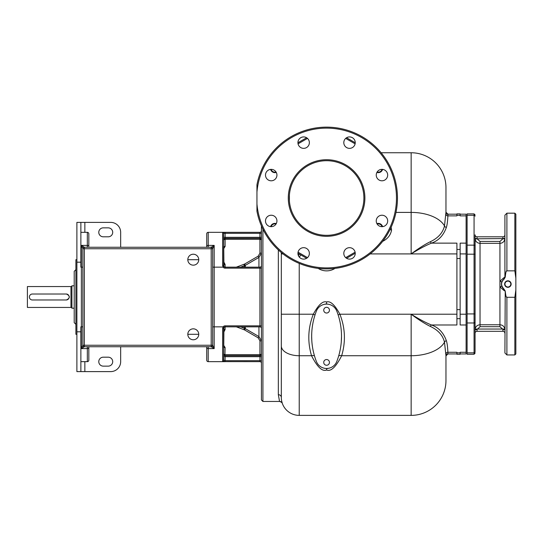 <?xml version="1.0" encoding="UTF-8"?>
<svg xmlns="http://www.w3.org/2000/svg" width="543" height="543" viewBox="0 0 543 543"><rect width="100%" height="100%" fill="white"/><g stroke="black" fill="none" stroke-linecap="round" stroke-linejoin="round"><path stroke-width="0.81" d="M236.334 267.156L244.588 264.061L258.196 256.147L259.934 253.113L261.427 253.113L258.943 257.43L261.427 253.113L261.427 239.796A1.493 1.493 0 0 0 259.934 238.302L259.934 232.336A1.493 1.493 0 0 0 261.427 230.843A1.493 1.493 0 0 1 259.934 232.336L225.114 232.336L225.114 237.311L261.427 237.311M261.427 225.908L261.427 399.96L262.921 401.453L279.536 401.453L278.342 394.68L278.342 249.936M282.292 403.273L282.346 403.442A2.986 2.986 99.8 0 0 279.536 401.453C281.186 401.949 282.122 402.607 282.346 403.429L282.34 403.422M282.306 403.313L281.661 400.931M281.376 398.874L281.349 398.419M281.328 397.951L281.322 314.221L281.322 397.476A17.905 17.905 0 0 0 299.227 415.381L411.146 415.381A34.82 34.82 0 0 0 445.966 380.562L445.966 355.801L445.966 380.562A34.82 34.82 0 0 1 411.146 415.381A34.82 34.82 0 0 0 445.966 380.562M315.021 314.926L313.311 314.221C307.976 327.924 307.386 341.757 311.539 355.726C317.309 367.075 322.325 371.826 326.587 370C330.857 371.826 335.879 367.075 341.662 355.726C345.83 341.751 345.239 327.918 339.891 314.221C334.814 304.833 330.382 300.754 326.587 301.969C322.793 300.761 318.368 304.84 313.311 314.221L281.322 314.221L281.322 252.556M411.146 152.753A34.82 34.82 0 0 1 445.966 187.566L445.966 212.327L445.966 187.566A34.82 34.82 0 0 0 411.146 152.753L381.132 152.753L411.146 152.753L411.146 253.914L370.17 253.914M430.368 241.71C438.16 238.031 442.864 232.771 444.486 225.922L445.966 212.204L447.955 214.193L447.88 215.863C447.642 221.191 447.147 225.019 446.387 227.334C443.536 235.411 438.561 240.678 431.468 243.142C425.834 245.402 419.06 248.993 411.146 253.914C418.612 248.368 425.02 244.302 430.368 241.71A1.989 1.127 -113.4 0 0 431.468 243.142L456.907 243.142L456.907 249.461L460.138 249.461L460.138 243.142L466.111 243.142L466.111 353.934L460.138 353.934M430.368 326.424A1.989 1.127 113.4 0 1 431.468 324.986C425.834 322.725 419.06 319.135 411.146 314.221C418.612 319.759 425.02 323.825 430.368 326.424C438.167 330.103 442.871 335.364 444.486 342.205L445.966 355.801A1.989 1.975 180 0 1 447.955 353.832L445.966 355.923M445.891 353.9A1.989 1.724 178.1 0 1 447.88 352.271L447.955 353.832M311.668 336.022L311.73 333.28M311.73 339.266L311.804 340.637M311.804 340.739L311.668 336.293M299.383 257.199L300.72 254.877L298.243 253.445L298.005 254.287M445.891 214.227A1.989 1.724 -178.1 0 0 447.88 215.863L456.907 215.863L456.907 213.888L460.138 213.888L460.138 215.863L466.111 215.863L466.111 243.142M456.907 249.461L456.907 324.986L431.468 324.986C438.561 327.449 443.536 332.723 446.387 340.794C447.147 343.115 447.642 346.936 447.88 352.271L456.907 352.271L456.907 354.246L460.138 354.246L460.138 352.271L466.111 352.271M466.111 324.986L460.138 324.986L460.138 249.461M460.138 214.193L466.111 214.193L466.111 215.863M341.296 341.751L341.499 337.488M341.493 334.827L341.479 334.318M341.445 333.273L341.506 336.022M326.587 370L326.587 368.622L327.796 368.521M327.931 368.493L326.587 368.622M341.275 342.015L341.513 336.293M326.587 301.969L326.587 303.958L325.243 304.094M326.587 303.958L325.372 304.066M276.027 224.042A3.977 3.977 0 0 0 271.1 226.669M271.1 169.355A3.977 3.977 0 0 0 276.027 171.988M382.075 226.669A3.977 3.977 0 0 0 377.147 224.042M377.147 171.988A3.977 3.977 0 0 0 382.075 169.355M390.01 229.662L391.564 230.022C390.756 234.596 388.245 238.126 384.037 240.61L382.659 241.377M391.136 227.293L391.564 230.022M224.809 238.336L259.934 238.302L259.934 239.3L261.427 239.728M261.427 239.796L259.988 238.302M261.427 268.147L259.934 268.147L259.934 267.156A1.493 1.493 0 0 0 261.427 265.663L261.427 265.663A1.493 1.493 0 0 1 259.934 267.156L225.114 267.156A1.493 1.493 0 0 1 223.926 266.559L223.628 233.361L223.628 237.305L225.114 237.311L225.114 238.302L242.198 238.302M223.702 239.314L223.628 239.796L225.114 239.3L225.114 238.302A1.493 1.493 180 0 0 223.628 239.796L223.628 237.44M223.628 261.59L225.114 264.475L223.628 264.475L223.628 266.783L223.628 246.461L225.114 246.461L223.628 248.748M261.427 328.332A1.493 1.493 0 0 0 259.934 326.838L225.114 326.838A1.493 1.493 0 0 0 223.926 327.436L223.628 360.633A0.998 0.991 180 0 1 222.63 361.624L259.934 361.658L259.988 355.692L225.114 355.692A1.493 1.493 0 0 1 223.628 354.199L223.628 354.294M261.427 340.882L258.943 336.565L261.427 340.882L259.934 340.882L258.196 337.848L244.588 329.934L236.334 326.838M242.198 355.692L259.934 355.692A1.493 1.493 0 0 0 261.427 354.199L259.934 354.694L259.934 340.882M260.721 355.468L261.407 354.464M261.427 363.152A1.493 1.493 0 0 0 259.934 361.658M223.926 355.095A1.493 1.493 0 0 1 223.628 354.199L225.067 355.692M223.628 329.52L223.628 332.404L225.114 329.52L223.628 329.52L223.628 328.081M223.628 237.311L223.628 233.409M259.934 238.302L225.114 238.302L223.92 238.9A1.493 1.493 0 0 1 224.327 238.526M260.036 238.309L260.47 238.404M208.207 247.255L208.207 232.336A1.493 1.493 0 0 0 206.713 233.829L206.713 247.255L206.713 233.829A1.493 1.493 0 0 1 208.207 232.336L225.114 232.336M261.427 325.848L259.934 325.848L259.934 268.147L225.114 268.147A2.484 2.484 0 0 1 223.125 267.156L222.63 265.615L223.628 265.663A1.493 1.493 0 0 0 223.662 265.982A1.493 1.493 0 0 1 223.628 265.663M222.63 265.615L222.63 232.37L223.125 232.336A0.998 0.794 90 0 1 223.926 233.327L261.427 233.327M206.713 246.325A1.493 0.93 0 0 1 208.207 245.388L214.173 245.388L212.68 248.748A1.493 1.493 0 0 0 211.193 247.255L84.341 247.255L81.369 245.388L87.335 245.388L87.335 247.255M223.125 232.336L222.63 232.37A0.998 0.991 0 0 1 223.628 233.361L223.926 233.327M240.617 267.156L245.334 265.344L258.943 257.43L258.196 256.147M223.628 345.246L225.114 347.534L223.628 347.534L223.628 328.311M261.427 356.683L223.628 356.683L223.926 360.667A0.998 0.794 90 0 1 223.125 361.658L225.114 361.658L225.114 360.667L261.427 360.667M224.008 327.334L225.114 326.838A1.493 1.493 0 0 0 223.926 327.436L223.125 326.838L222.63 328.379L222.63 361.624L223.125 361.658L208.207 361.658L208.207 346.739M224.178 327.178L223.628 328.332L222.63 328.379M208.207 361.658A1.493 1.493 0 0 1 206.713 360.165A1.493 1.493 0 0 0 208.207 361.658A1.493 1.493 0 0 1 206.713 360.165L206.713 346.739M225.114 268.147L225.114 267.156A1.493 1.493 0 0 1 223.926 266.559L223.125 267.156L214.173 267.156L214.173 245.388L211.2 247.255A1.493 1.493 0 0 1 212.693 248.667M212.842 248.219A1.493 1.48 180 0 0 211.424 247.208M212.68 267.156L214.173 267.156L214.173 348.606L212.68 345.246L212.68 248.748L211.193 248.748L211.193 247.255M206.713 347.669A1.493 0.93 0 0 0 208.207 348.606L214.173 348.606L211.2 346.739L211.193 248.748L84.348 248.748L84.348 345.246L212.68 345.246A1.493 1.493 0 0 1 211.193 346.739L84.341 346.739L81.369 348.606L81.369 245.388L82.699 248.219A1.493 1.48 0 0 1 84.117 247.208M187.81 334.305A5.471 5.471 0 0 0 193.281 339.775A5.471 5.471 0 0 0 198.752 334.305A5.471 5.471 0 0 0 193.281 328.834A5.471 5.471 0 0 0 187.81 334.305L198.752 334.305M187.81 259.69A5.471 5.471 0 0 0 193.281 265.16A5.471 5.471 0 0 0 198.752 259.69A5.471 5.471 0 0 0 193.281 254.219A5.471 5.471 0 0 0 187.81 259.69L198.752 259.69M84.348 247.255A1.493 1.493 0 0 0 82.862 248.748L82.848 248.667A1.493 1.493 0 0 1 84.341 247.255L84.348 248.748L82.862 248.748L82.862 345.246A1.493 1.493 0 0 0 84.348 346.739A1.493 1.493 0 0 1 82.848 345.328L81.369 348.606L87.335 348.606L87.335 361.658L80.873 361.658M84.348 346.739L84.348 345.246L82.848 345.328M82.699 345.776A1.493 1.48 -0 0 0 84.117 346.794M120.661 247.255L120.661 232.336A9.95 9.95 0 0 0 110.711 222.386L80.873 222.386L80.873 267.156L82.862 267.156M82.862 326.838L80.873 326.838L80.873 371.609L76.889 371.609L76.889 222.386L80.873 222.386M88.828 246.325L88.828 233.829L88.828 246.325A1.493 0.93 180 0 0 87.335 245.388L87.335 232.336L80.873 232.336M88.828 360.165L88.828 346.739L88.828 360.165A1.493 1.493 0 0 1 87.335 361.658A1.493 1.493 0 0 0 88.828 360.165A1.493 1.493 0 0 1 87.335 361.658A1.493 1.493 0 0 0 88.828 360.165M88.828 233.829A1.493 1.493 0 0 0 87.335 232.336A1.493 1.493 0 0 1 88.828 233.829A1.493 1.493 0 0 0 87.335 232.336M82.848 248.667L82.699 248.219M84.851 361.658L84.851 371.609L80.873 371.609M84.851 371.609L110.711 371.609A9.95 9.95 0 0 0 120.661 361.658L120.661 346.739M103.251 227.856L108.227 227.856A4.48 4.48 0 0 1 112.706 232.336A4.48 4.48 0 0 1 108.227 236.809L103.251 236.809A4.48 4.48 0 0 1 98.778 232.336A4.48 4.48 0 0 1 103.251 227.856M103.251 357.185A4.48 4.48 0 0 0 98.778 361.658A4.48 4.48 0 0 0 103.251 366.138L108.227 366.138A4.48 4.48 0 0 0 112.706 361.658A4.48 4.48 0 0 0 108.227 357.185L103.251 357.185M76.889 334.305L75.898 334.305L75.898 259.69L76.889 259.69M75.898 324.354L74.208 322.664L74.208 271.33L75.898 269.64M74.208 285.808L71.914 285.808L71.914 308.186L74.208 308.186M71.914 285.808A0.998 0.998 0 0 1 70.957 286.555L70.957 307.44A0.998 0.998 0 0 1 71.914 308.186M70.957 307.44L27.401 307.44L27.401 286.555L70.957 286.555M66.198 294.014A2.986 2.986 0 0 1 69.178 297.001A2.986 2.986 0 0 1 66.198 299.98L32.37 299.98A2.986 2.986 0 0 1 29.39 297.001A2.986 2.986 0 0 1 32.37 294.014L66.443 294.014C70.291 296.003 70.291 297.992 66.443 299.98A2.986 2.986 0 0 0 66.769 299.967M27.401 286.555L27.401 307.44M212.842 345.776A1.493 1.48 180 0 1 211.424 346.794M212.693 345.328A1.493 1.493 0 0 1 211.2 346.739M224.232 238.594L225.114 238.302A1.493 1.493 0 0 0 224.395 238.492M223.628 360.633L225.114 360.667L225.114 355.692L259.934 355.692L259.934 354.694L225.114 354.694L223.628 354.199M224.931 355.679L225.114 347.534M258.943 326.838L258.943 336.565L245.334 328.658L240.617 326.838M306.619 137.752L297.931 142.761M376.896 172.43A4.48 4.48 0 0 0 382.584 169.389M270.59 169.389A4.48 4.48 0 0 0 276.278 172.43M276.278 223.601A4.48 4.48 0 0 0 270.59 226.635M382.584 226.635A4.48 4.48 0 0 0 376.896 223.601M355.244 142.761L346.556 137.752M346.556 258.278L355.244 253.262M297.931 253.262L306.619 258.278M326.587 160.708A37.304 37.304 0 0 0 289.283 198.012A37.304 37.304 0 0 0 326.587 235.323A37.304 37.304 0 0 0 363.891 198.012A37.304 37.304 0 0 0 326.587 160.708M289.399 195.08L289.399 200.951L289.399 195.08M326.587 159.717A38.302 38.302 0 0 0 288.285 198.012A38.302 38.302 0 0 0 326.587 236.314A38.302 38.302 0 0 0 364.889 198.012A38.302 38.302 0 0 0 326.587 159.717M256.948 203.903A69.884 69.884 0 0 0 363.219 257.531A69.884 69.884 0 0 0 363.219 138.499A69.884 69.884 0 0 0 256.948 192.12L256.948 211.234A70.882 70.882 0 0 0 365.792 257.063A70.882 70.882 0 0 0 365.792 138.967A70.882 70.882 0 0 0 256.948 184.796L256.948 192.12M349.522 247.669A5.722 5.722 0 0 1 355.244 253.391A5.722 5.722 0 0 1 349.522 259.106A5.722 5.722 0 0 1 343.807 253.391A5.722 5.722 0 0 1 349.522 247.669M377.914 216.908A5.722 5.722 0 0 1 386.005 216.908A5.722 5.722 0 0 1 386.005 224.999A5.722 5.722 0 0 1 377.914 224.999A5.722 5.722 0 0 1 377.914 216.908M376.245 175.077A5.722 5.722 0 0 1 381.96 169.355A5.722 5.722 0 0 1 387.682 175.077A5.722 5.722 0 0 1 381.96 180.799A5.722 5.722 0 0 1 376.245 175.077M345.477 146.685A5.722 5.722 0 0 1 345.477 138.594A5.722 5.722 0 0 1 353.568 138.594A5.722 5.722 0 0 1 353.568 146.685A5.722 5.722 0 0 1 345.477 146.685M303.652 148.361A5.722 5.722 0 0 1 297.931 142.639A5.722 5.722 0 0 1 303.652 136.917A5.722 5.722 0 0 1 309.367 142.639A5.722 5.722 0 0 1 303.652 148.361M275.26 179.122A5.722 5.722 0 0 1 267.17 179.122A5.722 5.722 0 0 1 267.17 171.031A5.722 5.722 0 0 1 275.26 171.031A5.722 5.722 0 0 1 275.26 179.122M276.93 220.953A5.722 5.722 0 0 1 271.215 226.669A5.722 5.722 0 0 1 265.493 220.953A5.722 5.722 0 0 1 271.215 215.232A5.722 5.722 0 0 1 276.93 220.953M307.698 249.346A5.722 5.722 0 0 1 307.698 257.436A5.722 5.722 0 0 1 299.607 257.436A5.722 5.722 0 0 1 299.607 249.346A5.722 5.722 0 0 1 307.698 249.346M502.886 238.798L499.933 241.438L480.039 241.438L477.087 238.798L502.92 238.567L504.854 239.083L504.909 238.336L504.854 239.083C504.237 241.744 502.601 243.162 499.933 243.352L480.039 243.352C477.372 243.162 475.729 241.744 475.118 239.083L475.064 351.979A0.998 0.862 180 0 1 474.066 352.841L474.066 354.246L467.102 354.246L467.102 213.888L474.066 213.888L474.066 254.199L467.102 254.199M475.064 249.746L475.064 238.336L475.118 239.083L477.087 238.798L475.064 238.336L475.064 234.82A1.989 1.989 0 0 0 477.053 236.809A1.989 1.989 0 0 1 475.064 234.82M475.064 318.388L475.064 329.791L477.053 329.56L477.053 331.318L502.92 331.318L502.886 329.329L499.933 326.696L480.039 326.696L477.053 329.56M508.112 281.138L507.671 281.138M507.671 286.989L508.112 286.989M515.85 289.955L515.85 353.948L514.852 354.946L514.852 297.286L515.85 289.955L515.85 278.172L514.852 270.848L514.852 213.182L515.85 214.18L515.85 278.172M514.852 354.946L506.897 354.946L506.897 297.286L514.852 297.286M506.897 297.286C506.687 296.24 506.198 299.824 505.234 291.014L503.721 288.767C500.727 285.346 500.897 282.082 504.216 278.973L505.234 277.12C506.198 268.303 506.687 271.887 506.897 270.848L514.852 270.848M507.888 280.806A3.258 3.258 0 0 1 511.146 284.064A3.258 3.258 0 0 1 507.888 287.322A3.258 3.258 0 0 1 504.63 284.064A3.258 3.258 0 0 1 507.888 280.806M506.897 354.946L504.909 352.957L505.234 291.014M505.234 277.12L504.909 277.229C504.433 277.168 502.777 278.539 499.933 281.335L499.933 286.792C502.777 289.589 504.433 290.96 504.909 290.905L503.578 288.883C500.578 285.374 500.748 282.027 504.087 278.837L504.909 277.229L504.909 215.177L506.897 213.182L514.852 213.182M503.87 279L504.087 278.837A1.989 1.989 -126 0 0 504.332 278.62A1.989 1.989 -126 0 1 504.087 278.837L504.216 278.973M504.087 278.837L501.8 281.905M501.684 282.251L501.542 282.835M501.44 283.636L501.427 284.037M501.427 284.227L501.589 285.523M501.671 285.842L501.875 286.426M502.099 286.935L502.451 287.559M502.614 287.797L503.341 288.659M480.039 241.438L480.039 324.775C477.372 324.965 475.729 326.391 475.118 329.044L504.854 329.044L504.909 329.791L504.854 329.044C504.237 326.391 502.601 324.965 499.933 324.775L499.933 286.792L501.807 286.249M504.909 333.307A1.989 1.989 0 0 0 502.92 331.318M504.854 329.044L504.909 329.791L502.92 329.56M504.854 239.083L504.909 238.336L502.92 238.567L502.92 236.809A1.989 1.989 0 0 0 504.909 234.82A1.989 1.989 0 0 1 502.92 236.809L477.053 236.809L477.053 238.567M475.118 329.044L475.064 329.791M475.064 238.336L475.118 239.083L475.064 238.336M475.064 333.307A1.989 1.989 0 0 1 477.053 331.318A1.989 1.989 0 0 0 475.064 333.307A1.989 1.989 0 0 1 477.053 331.318M507.888 281.131A2.932 2.932 0 0 1 510.827 284.064A2.932 2.932 0 0 1 507.888 287.003A2.932 2.932 0 0 1 504.956 284.064A2.932 2.932 0 0 1 507.888 281.131M326.587 359.541A2.858 2.858 0 0 1 329.445 362.398A2.858 2.858 0 0 1 326.587 365.263A2.858 2.858 0 0 1 323.73 362.398A2.858 2.858 0 0 1 326.587 359.541M336.789 361.489A69.64 69.64 0 0 0 336.789 311.091A10.941 10.941 0 0 0 316.386 311.091A69.64 69.64 0 0 0 316.386 361.489A10.941 10.941 0 0 0 336.789 361.489M326.587 307.311A2.858 2.858 0 0 0 323.73 310.175A2.858 2.858 0 0 0 326.587 313.033A2.858 2.858 0 0 0 329.445 310.175A2.858 2.858 0 0 0 326.587 307.311M262.921 229.166L262.921 401.453M278.342 394.68A2.986 2.79 0 0 1 281.322 397.476A17.905 17.905 0 0 0 299.227 415.381L299.227 355.726L311.539 355.726A3.604 1.812 161.6 0 1 314.492 355.936M298.433 255.739L299.227 254.097M338.683 355.936A3.631 1.826 18.5 0 1 341.662 355.726L411.146 355.726A34.82 18.998 0 0 0 444.486 342.205A1.989 1.71 164.7 0 1 446.387 340.794M456.907 314.221L411.146 314.221L411.146 415.381M281.322 345.959A17.905 9.774 0 0 0 299.227 355.726L299.227 263.403M281.322 253.914L283.005 253.914M395.99 212.401L411.146 212.401A34.82 18.998 180 0 1 444.486 225.922A1.989 1.71 -164.7 0 0 446.387 227.334M445.966 212.327A1.989 1.975 180 0 0 447.955 214.302M456.907 215.863L447.955 215.863M456.907 352.841L460.138 352.841M456.907 318.673L460.138 318.673M460.138 253.914L466.111 253.914M460.138 314.221L466.111 314.221M456.907 215.286L460.138 215.286M456.907 258.509L460.138 258.509M411.146 314.221L339.891 314.221L338.153 314.933M335.011 268.391L334.298 268.805A15.421 15.421 0 0 1 318.877 268.805L318.164 268.391M456.907 253.914L411.146 253.914M383.691 240.006L384.037 240.61M456.907 309.625L460.138 309.625M261.427 253.113L259.934 253.113L259.934 239.3L225.114 239.3L225.114 246.461M258.943 257.43L258.943 267.156M259.934 291.028L259.934 290.037M259.934 326.838L259.934 325.848L225.114 325.848A2.484 2.484 0 0 0 223.125 326.838L212.68 326.838M259.934 303.958L259.934 302.967M258.943 336.565L258.196 337.848M261.427 354.199A1.493 1.493 0 0 1 259.934 355.692M225.114 264.475L225.114 267.156A1.493 1.493 0 0 1 223.926 266.559M244.554 267.156L244.038 264.319M245.334 267.156L245.334 265.344L244.588 264.061M222.63 346.529L222.63 345.036M87.335 346.739L87.335 348.606A1.493 0.93 180 0 0 88.828 347.669M80.873 331.814L76.889 331.814M80.873 262.181L76.889 262.181M84.851 222.386L84.851 232.336M225.114 325.848L225.114 329.52M244.038 329.676L244.554 326.838M244.588 329.934L245.334 328.658L245.334 326.838M307.487 138.397L298.059 143.841M355.115 143.841L345.687 138.397M345.687 257.633L355.115 252.19M298.059 252.19L307.487 257.633M475.064 216.148A0.998 0.862 180 0 0 474.066 215.286L467.102 215.286M475.064 246.013A0.998 0.862 180 0 0 474.066 245.151L467.102 245.151M475.064 254.199L474.066 254.199L474.066 352.841L467.102 352.841M475.064 322.114A0.998 0.862 180 0 1 474.066 322.976L467.102 322.976M475.064 313.929L467.102 313.929M506.897 270.848L506.897 213.182M502.92 236.809A1.989 1.989 0 0 0 504.909 234.82M501.807 281.878L499.933 281.335L499.933 241.438M499.933 326.696L499.933 324.775L480.039 324.775L480.039 326.696M456.907 214.193L447.955 214.193M299.234 254.015L300.041 254.484M456.907 353.934L447.955 353.934M223.628 237.725L223.628 238.078M223.628 238.363L223.628 239.558M474.066 213.888L475.064 214.879M474.066 354.246L475.064 353.249M503.578 288.883L504.087 289.297"/></g></svg>
